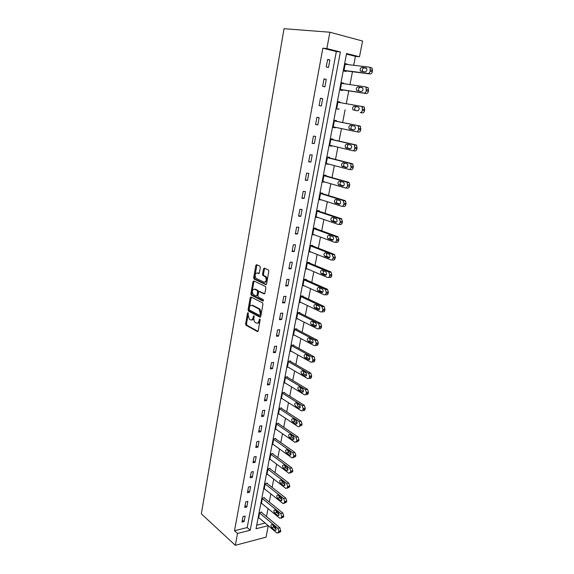 <?xml version="1.0" encoding="UTF-8"?>
<svg xmlns="http://www.w3.org/2000/svg" width="574" height="574" viewBox="0 0 574 574"><rect width="100%" height="100%" fill="white"/><g stroke="black" fill="none" stroke-linecap="round" stroke-linejoin="round"><path stroke-width="0.86" d="M248.061 312.672L247.502 313.153L245.622 323.915L246.002 325.221L257.346 331.542L258.164 330.868L260.122 319.912L259.807 318.95L258.974 320.852C258.487 322.789 257.611 323.514 256.341 323.04L255.143 322.366C254.117 321.404 253.715 319.998 253.945 318.147L253.873 315.779L253.062 317.673C252.589 319.589 251.728 320.321 250.479 319.854L249.31 319.194L248.126 315.011L248.061 312.672M259.226 319.431L260.101 319.395L259.85 320.816L258.974 320.852M260.338 267.477L259.878 266.135L256.643 264.671L255.817 265.432L253.672 277.751L254.009 279.021L265.726 284.618L266.573 283.872L268.811 271.323L268.345 269.952L264.327 268.144L263.488 268.905L262.54 274.25L262.878 275.527L265.317 276.747C266.838 279.839 266.386 281.655 263.975 282.186L256.026 278.361C254.519 275.333 254.949 273.533 257.31 272.966L258.58 273.554L259.405 272.801L260.338 267.477M326.864 48.589L329.878 32.223L284.022 28.7L201.345 513.866L235.333 545.3L237.514 533.454L250.221 530.233L340.382 51.976L326.864 48.589L322.839 48.18L234.508 530.742L237.514 533.454M250.996 296.988L250.192 297.698L248.09 309.766L248.456 311.065L259.914 317.164L260.74 316.468L262.935 304.184L262.576 302.871L250.996 296.988M250.867 293.845L252.991 281.647L253.801 280.916L265.396 286.469L265.862 287.839L264.908 293.163L264.069 293.895L259.333 291.57L258.508 292.295L257.891 295.789L258.25 297.081L263.33 299.657L263 301.077L251.218 295.122L250.867 293.845L251.742 293.831L253.866 281.647L252.991 281.647M234.508 530.742L247.193 527.563L336.335 51.56L322.839 48.18M244.101 521.608L245.141 516.019L243.024 516.521L241.991 522.125L244.101 521.608L242.364 520.094M246.813 507.021L247.86 501.367L245.744 501.841L244.696 507.502L246.813 507.021L245.062 505.536M249.554 492.277L250.608 486.565L248.485 487.01L247.43 492.736L249.554 492.277L247.781 490.827M252.316 477.381L253.392 471.613L251.261 472.029L250.192 477.812L252.316 477.381L250.529 475.968M255.114 462.335L256.198 456.509L254.06 456.89L252.983 462.73L255.114 462.335L253.313 460.958M257.941 447.132L259.032 441.241L256.894 441.6L255.803 447.498L257.941 447.132L256.119 445.79M260.797 431.77L261.902 425.815L259.757 426.138L258.652 432.1L260.797 431.77L258.953 430.464M263.681 416.243L264.793 410.231L262.648 410.518L261.529 416.545L263.681 416.243L261.823 414.973M266.594 400.559L267.721 394.474L265.568 394.733L264.442 400.824L266.594 400.559L264.722 399.325M269.543 384.702L270.684 378.56L268.524 378.783L267.384 384.939L269.543 384.702L267.649 383.511M272.514 368.673L273.669 362.467L271.509 362.653L270.354 368.874L272.514 368.673L270.605 367.525M275.527 352.479L276.69 346.201L274.523 346.359L273.36 352.644L275.527 352.479L273.597 351.374M278.569 336.106L279.746 329.763L277.572 329.878L276.395 336.235L278.569 336.106L276.618 335.044M281.64 319.56L282.839 313.146L280.657 313.225L279.466 319.653L281.64 319.56L279.674 318.541M284.754 302.828L285.96 296.349L283.771 296.385L282.573 302.885L284.754 302.828L282.76 301.852M287.897 285.917L289.109 279.359L286.921 279.366L285.709 285.931L287.897 285.917L285.881 284.984M291.075 268.819L292.302 262.189L290.107 262.153L288.88 268.797L291.075 268.819L289.038 267.936M294.283 251.527L295.531 244.825L293.328 244.746L292.087 251.462L294.283 251.527L292.231 250.695M297.533 234.041L298.789 227.268L296.593 227.146L295.33 233.941L297.533 234.041L295.459 233.259M300.819 216.369L302.089 209.517L299.886 209.352L298.609 216.219L300.819 216.369L298.724 215.63M304.141 198.489L305.425 191.558L303.216 191.357L301.931 198.303L304.141 198.489L302.024 197.8M307.499 180.408L308.805 173.398L306.588 173.147L305.282 180.179L307.499 180.408L305.361 179.777M310.9 162.119L312.213 155.03L309.996 154.736L308.676 161.846L310.9 162.119L308.733 161.545M314.337 143.622L315.664 136.454L313.44 136.11L312.113 143.299L314.337 143.622L312.148 143.098M317.809 124.917L319.158 117.663L316.927 117.275L315.585 124.544L317.809 124.917L315.6 124.45M321.325 105.989L322.688 98.649L320.457 98.211L319.094 105.566L321.325 105.989M324.884 86.839L326.262 79.413L324.023 78.925L322.645 86.373L324.884 86.839M328.486 67.467L329.878 59.954L327.639 59.416L326.24 66.95L328.486 67.467M266.479 516.557L268.022 508.586M269.285 502.049L270.856 493.92M272.119 487.391L273.719 479.096M274.982 472.589L276.618 464.129M277.873 457.629L279.538 448.997M280.794 442.518L282.494 433.714M283.743 427.25L285.479 418.274M286.727 411.816L288.492 402.668M289.741 396.232L291.542 386.89M292.783 380.476L294.627 370.955M295.861 364.555L297.741 354.847M298.975 348.461L300.884 338.56M302.118 332.195L304.069 322.1M305.289 315.757L307.284 305.468M308.503 299.14L310.534 288.65M311.754 282.343L313.82 271.646M315.033 265.367L317.142 254.454M318.348 248.198L320.5 237.069M321.705 230.841L323.901 219.49M325.099 213.291L327.338 201.718M328.529 195.54L330.811 183.745M331.994 177.596L334.319 165.57M335.503 159.443L337.878 147.181M339.055 141.089L341.473 128.583M342.642 122.52L345.103 109.785M346.28 103.7L348.762 90.857M349.975 84.6L352.465 71.707M353.706 65.271L355.435 56.338L346.445 54.085M256.721 525.181L265.166 523.065M261.651 512.525L261.737 512.065L259.692 512.553L258.644 518.071L259.132 517.949M264.413 498.103L264.499 497.636L262.447 498.096L261.385 503.671L261.895 503.556M267.197 483.538L267.29 483.071L265.231 483.502L264.162 489.134L264.693 489.019M270.01 468.822L270.103 468.348L268.044 468.75L266.96 474.44L267.52 474.332M272.858 453.962L272.944 453.482L270.885 453.855L269.787 459.602L270.376 459.494M275.728 438.945L275.821 438.464L273.755 438.801L272.65 444.613L273.267 444.506M278.634 423.777L278.727 423.289L276.654 423.598L275.534 429.467L276.187 429.366M281.561 408.451L281.655 407.956L279.581 408.236L278.455 414.163L279.143 414.069M284.525 392.968L284.625 392.465L282.544 392.709L281.396 398.7L282.135 398.607M287.524 377.319L287.617 376.809L285.529 377.025L284.381 383.08L285.156 382.994M290.544 361.505L290.645 360.996L288.557 361.175L287.387 367.288L288.22 367.216M293.601 345.526L293.701 345.01L291.606 345.153L290.43 351.338L291.327 351.266M296.693 329.376L296.794 328.852L294.699 328.967L293.508 335.216L294.469 335.159M299.815 313.052L299.915 312.529L297.813 312.6L296.615 318.914L297.662 318.871M302.972 296.557L303.072 296.026L300.97 296.062L299.75 302.448L300.905 302.419M306.164 279.882L306.265 279.344L304.155 279.344L302.928 285.795L304.191 285.787M309.386 263.021L309.494 262.483L307.377 262.447L306.136 268.969L307.549 268.984M312.651 245.988L312.751 245.435L310.634 245.363L309.379 251.95L310.972 252M315.944 228.761L316.052 228.201L313.928 228.086L312.658 234.752L314.487 234.838M317.149 211.189L339.205 218.586L340.317 221.435L340.088 222.59C339.715 223.96 339.04 224.556 338.064 224.369L316.08 216.8L318.096 217.503L315.973 217.359L317.257 210.622L319.381 210.78L319.28 211.34M322.645 193.732L322.753 193.165L320.622 192.964L319.323 199.781L321.476 199.86M326.054 175.924L326.161 175.35L324.03 175.106L322.717 182.001L324.884 182.023M329.498 157.915L329.612 157.333L327.474 157.054L326.14 164.02L328.335 163.992M332.985 139.704L333.092 139.116L330.954 138.793L329.605 145.839L331.75 146.148L331.829 145.753M336.507 121.293L336.622 120.698L334.47 120.325L333.114 127.45L335.259 127.808L335.352 127.306M340.081 102.624L340.181 102.064L338.036 101.641L336.658 108.852L338.811 109.254L338.925 108.658M343.704 83.675L343.79 83.216L341.638 82.749L340.246 90.039L342.398 90.491L342.513 89.888M347.37 64.518L347.435 64.152L345.283 63.635L343.876 71.011L346.029 71.513L346.151 70.896M329.878 32.223L362.56 41.027L359.496 56.769L346.553 53.526L256.04 528.754L268.23 525.662M355.435 56.338L359.496 56.769M268.28 525.698L266.049 537.164L235.333 545.3M247.193 527.563L250.221 530.233M336.335 51.56L340.382 51.976M258.881 308.956L259.24 309.142M262.662 275.24L263.459 275.613M265.439 276.524L265.906 276.747M321.454 199.96L319.417 199.314M324.848 182.223L322.789 181.621M328.278 164.286L326.197 163.741M331.75 146.148L329.641 145.653M335.259 127.808L333.128 127.363M322.688 98.649L320.45 98.262M340.181 102.064L338.029 101.691M326.262 79.413L323.994 79.09M343.79 83.216L341.609 82.9M329.878 59.954L327.589 59.689M347.435 64.152L345.232 63.886M251.627 319.933C252.761 320.134 253.529 319.366 253.93 317.637L253.062 317.673M253.306 316.26L254.174 316.231L253.93 317.637M257.511 323.126C258.666 323.32 259.441 322.552 259.85 320.816M248.363 313.174L246.497 323.872L246.87 325.178L257.97 331.356M251.29 297.138L248.965 309.738L249.324 311.036L260.524 316.992M249.159 309.106L249.468 310.046L259.462 315.341L260.044 314.853L260.309 313.347L259.132 309.142L251.986 305.39C250.738 304.959 249.877 305.705 249.417 307.621L249.159 309.106M259.771 315.327L260.919 314.817L260.044 314.853M251.756 305.296L252.861 305.368L260.015 309.113L261.184 313.318L260.919 314.817M254.117 281.066L253.866 281.647M264.657 293.745L259.814 291.563M263.488 300.862L252.187 295.172L251.312 295.187M254.504 289.188C252.144 289.734 251.728 291.52 253.27 294.562L256.176 296.055L257.001 295.337L257.611 291.857L257.267 290.566L254.504 289.188L255.38 289.181L254.418 289.153M256.585 296.048L257.877 295.323L257.001 295.337M255.38 289.181L258.142 290.559L258.494 291.843L257.877 295.323M251.742 293.831L252.187 295.172M257.274 272.944L259.132 273.411M264.93 282.214C267.29 281.576 267.714 279.753 266.2 276.747L264.98 276.524M264.657 268.288L263.423 274.257L263.76 275.534L265.862 276.524M256.973 264.822L254.547 277.751L254.885 279.021L266.3 284.467M259.606 513.013L277.859 528.324L278.785 531.302L278.591 532.241L276.926 533.031L258.731 517.612M261.242 512.18L279.925 527.793L280.657 531.696L278.297 532.966M273.009 525.239L273.776 527.111L276.144 529.106M275.369 527.226L272.062 524.485C270.756 524.765 270.641 525.813 271.717 527.635L275.032 530.39C276.345 530.111 276.46 529.049 275.369 527.226M262.361 498.562L280.786 513.543L281.719 516.514L281.525 517.461L279.847 518.293L261.479 503.211M263.983 497.751L282.853 513.034L283.786 515.997L283.599 516.952L281.217 518.207M275.879 510.537L276.646 512.489L279.057 514.455M278.275 512.489L274.968 509.834C273.626 510.099 273.497 511.154 274.587 512.991L277.902 515.667C279.251 515.402 279.38 514.34 278.275 512.489M265.145 483.968L283.743 498.605L284.682 501.568L284.496 502.53L283.039 503.57L264.248 488.661M266.745 483.179L285.816 498.124L286.756 501.088L286.57 502.049L284.166 503.305M278.777 495.685L279.552 497.723L281.992 499.653M281.21 497.608L277.902 495.025C276.517 495.276 276.381 496.338 277.486 498.196L280.801 500.793C282.193 500.535 282.329 499.473 281.21 497.608M267.958 469.231L286.735 483.509L287.682 486.472L287.488 487.441L285.981 488.496L267.053 473.966M269.536 468.463L288.815 483.064L289.762 486.02L289.569 486.989L287.151 488.244M281.712 480.689L282.487 482.806L284.962 484.7M284.173 482.562L280.865 480.058C279.445 480.302 279.294 481.364 280.413 483.243L283.728 485.769C285.163 485.525 285.307 484.456 284.173 482.562M270.792 454.335L289.755 468.255L290.717 471.211L290.516 472.194L288.952 473.27L269.88 459.128M272.349 453.589L291.836 467.839L292.797 470.795L292.596 471.771L290.157 473.026M284.675 465.528L285.45 467.731L287.954 469.582M287.172 467.365L283.857 464.947C282.394 465.177 282.236 466.239 283.369 468.14L286.684 470.58C288.162 470.35 288.32 469.281 287.172 467.365M273.662 439.289L292.812 452.843L293.773 455.792L293.579 456.789L291.958 457.88L272.736 444.125M275.19 438.565L294.892 452.463L295.861 455.404L295.667 456.395L293.199 457.65M287.674 450.217L288.442 452.499L290.975 454.299M290.2 452.011L286.885 449.672C285.386 449.887 285.206 450.956 286.361 452.879L289.669 455.239C291.19 455.017 291.362 453.941 290.2 452.011M276.56 424.093L295.897 437.266L296.873 440.215L296.672 441.219L294.986 442.332L275.628 428.979M278.06 423.39L297.985 436.914L298.961 439.856L298.76 440.854L296.277 442.109M290.709 434.748L291.463 437.108L294.024 438.859M293.257 436.491L289.949 434.231C288.406 434.439 288.213 435.508 289.382 437.453L292.69 439.727C294.254 439.519 294.44 438.443 293.257 436.491M279.488 408.731L299.011 421.524L300.001 424.466L299.793 425.478C299.477 426.626 298.896 427.006 298.049 426.611L278.548 413.667M280.951 408.049L301.106 421.201L302.089 424.136L301.888 425.147L299.377 426.403M293.78 419.113L294.519 421.553L297.102 423.253M296.349 420.807L293.041 418.633C291.456 418.826 291.255 419.903 292.439 421.868L295.746 424.057C297.346 423.863 297.547 422.78 296.349 420.807M282.444 393.212L302.168 405.61L303.158 408.544L302.957 409.571C302.62 410.762 302.024 411.142 301.149 410.726L281.497 398.205M283.872 392.551L304.263 405.323L305.26 408.25L305.052 409.276C304.722 410.46 304.12 410.848 303.244 410.432L302.512 410.539M296.88 403.321L297.612 405.832L300.216 407.483M299.47 404.95L296.155 402.862C294.534 403.056 294.326 404.139 295.517 406.112L298.832 408.214C300.467 408.042 300.683 406.952 299.484 404.957L299.47 404.95M304.277 405.337L302.168 405.61L304.263 405.323M285.436 377.534L305.411 389.559L306.351 392.451L306.15 393.491C305.813 394.697 305.203 395.099 304.328 394.697L284.474 382.578M286.821 376.896L307.513 389.316L308.46 392.2L308.252 393.233C307.915 394.431 307.305 394.833 306.423 394.438L305.641 394.539M300.023 387.357L300.697 389.918L303.359 391.533M302.634 388.928L299.284 386.905C297.662 387.113 297.432 388.196 298.602 390.169L301.981 392.229C303.617 392.035 303.847 390.944 302.677 388.957L302.634 388.928M288.457 361.685L308.676 373.33L309.587 376.185L309.379 377.233C309.034 378.453 308.425 378.876 307.535 378.496L287.488 366.786M289.784 361.068L310.778 373.114L311.689 375.97L311.481 377.01C311.144 378.23 310.527 378.646 309.637 378.273L308.805 378.359M303.201 371.22L303.818 373.839L306.523 375.418M305.827 372.734L302.441 370.775C300.819 370.998 300.582 372.088 301.723 374.054L305.167 376.07C306.803 375.862 307.047 374.765 305.906 372.784L305.827 372.734M291.513 345.67L311.976 356.92L312.852 359.747L312.636 360.802C312.299 362.036 311.675 362.474 310.778 362.115L290.53 350.822M292.783 345.074L314.086 356.748L314.961 359.561L314.753 360.616C314.409 361.85 313.784 362.287 312.887 361.929L311.998 362.007M306.416 354.911L306.975 357.588L309.73 359.123M309.049 356.361L305.633 354.474C304.012 354.71 303.761 355.808 304.873 357.767L308.389 359.733C310.025 359.511 310.283 358.413 309.164 356.432L309.049 356.361M294.598 329.49L315.305 340.332L316.152 343.123L315.937 344.192C315.592 345.44 314.968 345.9 314.057 345.555L293.601 334.692M295.797 328.909L317.422 340.195L318.269 342.972L318.053 344.041C317.709 345.29 317.078 345.742 316.174 345.404L315.219 345.476M309.673 338.423L310.168 341.164L312.959 342.649M312.313 339.808L308.862 338C307.241 338.251 306.975 339.349 308.059 341.308L311.639 343.216C313.275 342.979 313.555 341.874 312.464 339.901L312.313 339.808M297.712 313.131L318.678 323.564L319.488 326.312L319.273 327.395C318.922 328.665 318.29 329.139 317.372 328.816L296.708 318.391M298.832 312.565L320.801 323.456L321.605 326.204L321.39 327.28C321.045 328.55 320.407 329.024 319.488 328.701L318.47 328.759M312.966 321.756L313.39 324.554L316.224 325.996M315.614 323.076L312.127 321.34C310.505 321.605 310.225 322.71 311.28 324.662L314.932 326.52C316.568 326.269 316.855 325.157 315.793 323.191L315.614 323.076M300.869 296.593L321.806 306.423L322.861 309.321L322.645 310.412C322.294 311.696 321.655 312.191 320.73 311.89L299.85 301.917M301.881 296.048L323.93 306.358L324.984 309.25L324.769 310.34C324.418 311.617 323.772 312.113 322.846 311.811L321.749 311.854M316.303 304.909L316.654 307.764L319.517 309.164M318.95 306.157L315.42 304.5C313.806 304.78 313.512 305.892 314.538 307.836L318.261 309.644C319.897 309.372 320.199 308.252 319.166 306.294L318.95 306.157M304.055 279.882L325.207 289.253L326.276 292.137L326.054 293.242C325.702 294.541 325.049 295.05 324.116 294.778L303.029 285.264M304.952 279.344L327.338 289.224L328.407 292.101L328.185 293.206C327.826 294.505 327.18 295.014 326.24 294.735L325.071 294.756M319.682 287.875L319.948 290.796L322.846 292.137M322.323 289.052L318.757 287.466C317.142 287.768 316.834 288.887 317.831 290.824L321.627 292.575C323.255 292.288 323.571 291.169 322.574 289.21L322.323 289.052M307.277 262.992L328.651 271.882L329.727 274.759L329.505 275.879C329.146 277.192 328.486 277.723 327.546 277.472L306.236 268.424M308.016 262.454L330.782 271.897L331.858 274.767L331.636 275.886C331.27 277.199 330.617 277.73 329.67 277.472L328.414 277.472M323.105 270.655L323.284 273.633L326.204 274.924M325.731 271.753L322.129 270.254C320.514 270.569 320.192 271.696 321.16 273.626L325.028 275.319C326.656 275.011 326.986 273.884 326.018 271.933L325.731 271.753M310.527 245.909L332.131 254.318L333.214 257.181L332.992 258.314C332.626 259.649 331.966 260.201 331.011 259.972L309.479 251.405M311.079 245.378L334.262 254.375L335.352 257.231L335.13 258.365C334.764 259.692 334.097 260.244 333.142 260.015L331.801 259.986M326.563 253.242L326.656 256.284L329.591 257.518M329.175 254.26L325.544 252.84C323.923 253.177 323.585 254.311 324.532 256.234L328.464 257.862C330.1 257.539 330.445 256.406 329.498 254.461L329.175 254.26M313.82 228.646L335.647 236.553L336.744 239.408L336.522 240.556C336.149 241.905 335.481 242.479 334.513 242.271L312.765 234.199M314.122 228.1L337.785 236.653L338.882 239.502L338.66 240.642C338.287 241.991 337.62 242.565 336.651 242.357L335.216 242.3M330.079 235.627L330.072 238.741L333.013 239.91M332.662 236.574L328.988 235.232C327.374 235.591 327.022 236.732 327.933 238.648L331.944 240.219C333.573 239.875 333.932 238.734 333.02 236.797L332.662 236.574M317.25 210.665L341.351 218.73L342.463 221.571L342.226 222.726C341.853 224.09 341.178 224.685 340.203 224.499L338.667 224.405M333.637 217.819L333.516 221.004L336.464 222.109M336.192 218.68L332.475 217.431C330.861 217.811 330.495 218.952 331.385 220.868L335.46 222.368C337.089 222.002 337.462 220.854 336.579 218.924L336.192 218.68M320.514 193.531L342.807 200.412L343.345 200.749L343.926 203.253L343.697 204.423C343.317 205.815 342.635 206.425 341.645 206.26L319.431 199.214M320.601 193.101L344.952 200.599L345.491 200.936L346.072 203.433L345.842 204.602C345.462 205.987 344.78 206.597 343.79 206.432L342.154 206.303M337.247 199.809C336.335 200.857 336.256 201.94 337.01 203.06L339.952 204.107M339.758 200.584L336.005 199.422C334.391 199.824 334.011 200.972 334.872 202.88L339.019 204.315C340.647 203.928 341.035 202.773 340.181 200.85L339.758 200.584M323.915 175.687L346.445 182.03L347.026 182.388L347.579 184.857L347.342 186.041C346.961 187.454 346.273 188.085 345.275 187.949L322.825 181.427M323.987 175.343L348.597 182.267L349.179 182.618L349.731 185.079L349.494 186.263C349.114 187.669 348.418 188.301 347.421 188.164L345.684 187.985M340.906 181.592C339.916 182.611 339.794 183.723 340.54 184.914L343.46 185.897M343.367 182.288L339.571 181.212C337.957 181.628 337.569 182.79 338.395 184.692L342.621 186.055C344.249 185.653 344.644 184.484 343.819 182.568L343.367 182.288M327.359 157.635L350.126 163.439L350.75 163.812L351.037 167.45C350.649 168.878 349.953 169.538 348.942 169.423L326.254 163.439M327.41 157.384L352.278 163.712L352.902 164.092L353.189 167.716C352.802 169.143 352.106 169.796 351.094 169.682L349.25 169.459M344.63 163.16C343.539 164.142 343.36 165.283 344.113 166.568L346.99 167.479M347.012 163.769L343.18 162.786C341.566 163.231 341.164 164.401 341.961 166.295L346.258 167.586C347.887 167.156 348.303 165.986 347.5 164.071L347.012 163.769M330.839 139.382L353.857 144.626L354.517 145.021L354.775 148.637C354.38 150.087 353.677 150.768 352.658 150.675L329.72 145.251M330.868 139.224L356.009 144.949L356.669 145.344L356.928 148.953C356.54 150.395 355.83 151.077 354.811 150.984L352.859 150.704M348.432 144.519C347.213 145.444 346.976 146.607 347.722 148.006L350.535 148.845M350.707 145.043L346.832 144.153C345.218 144.619 344.802 145.796 345.577 147.69L349.946 148.903C351.568 148.451 351.998 147.267 351.223 145.358L350.707 145.043M334.362 120.92L357.624 125.591L358.327 126.007L358.549 129.609C358.154 131.073 357.444 131.776 356.411 131.711L333.229 126.861M334.369 120.863L359.783 125.964L360.486 126.38L360.709 129.975C360.314 131.432 359.604 132.135 358.571 132.07L356.504 131.733M352.336 125.67C350.958 126.467 350.642 127.658 351.381 129.229L354.072 129.997M354.438 126.093L350.52 125.304C348.913 125.792 348.483 126.983 349.229 128.87L353.67 129.997C355.292 129.523 355.737 128.332 354.99 126.423L354.438 126.093M361.441 106.334L362.18 106.771L362.373 110.352C361.979 111.837 361.254 112.561 360.214 112.526L362.373 112.935C363.414 112.97 364.138 112.246 364.54 110.768L364.339 107.195L363.6 106.757L337.921 102.244M358.47 107.008L356.418 106.649C354.804 107.159 354.359 108.357 355.084 110.237L355.478 110.517M358.219 106.922L354.258 106.226C352.644 106.742 352.199 107.941 352.924 109.828L357.437 110.875C359.066 110.373 359.518 109.168 358.8 107.266L358.219 106.922M340.339 89.551L366.219 93.569C367.274 93.584 368.006 92.83 368.415 91.331L368.243 87.772L365.451 86.875M341.523 83.359L365.301 86.846L366.076 87.298L366.248 90.864C365.839 92.371 365.107 93.124 364.06 93.117L340.36 89.436M362.51 87.743L360.199 87.399C358.585 87.937 358.133 89.142 358.829 91.022L358.987 91.173M362.043 87.528L358.04 86.932C356.425 87.47 355.966 88.683 356.662 90.563L361.254 91.524C362.876 90.993 363.342 89.781 362.653 87.887L362.158 87.549M343.948 70.616L370.115 73.974C371.184 73.96 371.923 73.185 372.332 71.664L372.189 68.119L369.462 67.187M345.161 64.252L369.204 67.122L370.022 67.596L370.165 71.147C369.749 72.676 369.01 73.45 367.948 73.472L343.991 70.401M366.513 68.227L364.024 67.926C362.416 68.485 361.943 69.705 362.617 71.578L362.66 71.635M365.911 67.897L361.864 67.409C360.25 67.976 359.776 69.196 360.45 71.068L365.114 71.944C366.736 71.391 367.216 70.164 366.549 68.27L366.112 67.947M248.348 313.117L247.502 313.153M257.819 331.514L257.346 331.542M246.935 325.221L246.067 325.264M246.497 323.872L245.622 323.915M260.359 317.149L259.914 317.164M249.403 311.086L248.535 311.115M248.965 309.738L248.09 309.766M251.068 297.676L250.192 297.698M261.184 313.318L260.309 313.347M259.721 308.927L258.845 308.956M252.861 305.368L251.986 305.39M264.478 293.888L264.069 293.895M260.216 291.556L259.333 291.57M258.494 291.843L257.611 291.857M258.035 290.487L257.159 290.501M258.939 273.554L258.58 273.554M258.185 272.966L257.31 272.966M263.882 275.613L263.007 275.606M263.423 274.257L262.54 274.25M264.37 268.919L263.488 268.905M266.114 284.618L265.726 284.618M254.999 279.093L254.124 279.093M254.547 277.751L253.672 277.751M256.693 265.439L255.817 265.432M277.859 528.324L279.925 527.793M278.591 532.241L280.657 531.696M278.785 531.302L280.844 530.756M276.008 529.91L274.781 530.225M273.776 527.111L271.717 527.635M280.786 513.543L282.853 513.034M281.525 517.461L283.599 516.952M281.719 516.514L283.786 515.997M278.899 515.222L277.68 515.524M276.646 512.489L274.587 512.991M283.743 498.605L285.816 498.124M284.496 502.53L286.57 502.049M284.682 501.568L286.756 501.088M281.812 500.392L280.607 500.671M279.552 497.723L277.486 498.196M286.735 483.509L288.815 483.064M287.488 487.441L289.569 486.989M287.682 486.472L289.762 486.02M284.761 485.403L283.563 485.661M282.487 482.806L280.413 483.243M289.755 468.255L291.836 467.839M290.516 472.194L292.596 471.771M290.717 471.211L292.797 470.795M287.732 470.264L286.555 470.501M285.45 467.731L283.369 468.14M292.812 452.843L294.892 452.463M293.579 456.789L295.667 456.395M293.773 455.792L295.861 455.404M290.731 454.96L289.576 455.175M288.442 452.499L286.361 452.879M295.897 437.266L297.985 436.914M296.672 441.219L298.76 440.854M296.873 440.215L298.961 439.856M293.759 439.497L292.625 439.684M291.463 437.108L289.382 437.453M299.011 421.524L301.106 421.201M299.793 425.478L301.888 425.147M300.001 424.466L302.089 424.136M296.815 423.863L295.71 424.035M294.519 421.553L292.439 421.868M302.957 409.571L305.052 409.276M303.158 408.544L305.26 408.25M299.901 408.071L298.832 408.214M305.354 389.524L307.456 389.272M306.15 393.491L308.252 393.233M306.351 392.451L308.46 392.2M303.022 392.099L301.981 392.229M300.733 389.947L298.638 390.191M308.568 373.265L310.678 373.05M309.379 377.233L311.481 377.01M309.587 376.185L311.689 375.97M306.164 375.963L305.167 376.07M303.89 373.889L301.788 374.097M311.826 356.827L313.935 356.655M312.636 360.802L314.753 360.616M312.852 359.747L314.961 359.561M309.343 359.647L308.389 359.733M307.083 357.659L304.973 357.832M315.119 340.21L317.228 340.073M315.937 344.192L318.053 344.041M316.152 343.123L318.269 342.972M312.55 343.152L311.639 343.216M310.304 341.25L308.195 341.394M318.441 323.413L320.565 323.313M319.273 327.395L321.39 327.28M319.488 326.312L321.605 326.204M315.793 326.477L314.932 326.52M313.569 324.669L311.452 324.769M321.806 306.423L323.93 306.358M322.645 310.412L324.769 310.34M322.861 309.321L324.984 309.25M319.065 309.616L318.261 309.644M316.862 307.901L314.746 307.965M325.207 289.253L327.338 289.224M326.054 293.242L328.185 293.206M326.276 292.137L328.407 292.101M322.373 292.561L321.627 292.575M320.192 290.946L318.075 290.975M328.651 271.882L330.782 271.897M329.505 275.879L331.636 275.886M329.727 274.759L331.858 274.767M325.709 275.319L325.028 275.319M323.564 273.805L321.44 273.798M332.131 254.318L334.262 254.375M332.992 258.314L335.13 258.365M333.214 257.181L335.352 257.231M329.081 257.877L328.464 257.862M326.965 256.478L324.841 256.427M335.647 236.553L337.785 236.653M336.522 240.556L338.66 240.642M336.744 239.408L338.882 239.502M332.49 240.241L331.944 240.219M330.409 238.956L328.278 238.863M339.205 218.586L341.351 218.73M340.088 222.59L342.226 222.726M340.317 221.435L342.463 221.571M335.933 222.396L335.46 222.368M333.896 221.234L331.758 221.098M342.807 200.412L344.952 200.599M343.697 204.423L345.842 204.602M343.926 203.253L346.072 203.433M339.421 204.351L339.019 204.315M337.419 203.311L335.273 203.131M346.445 182.03L348.597 182.267M347.342 186.041L349.494 186.263M347.579 184.857L349.731 185.079M340.978 185.187L338.839 184.964M350.126 163.439L352.278 163.712M351.037 167.45L353.189 167.716M351.274 166.252L353.426 166.525M344.587 166.847L342.434 166.582M353.857 144.626L356.009 144.949M354.775 148.637L356.928 148.953M355.012 147.425L357.172 147.748M348.231 148.307L346.079 147.992M357.624 125.591L359.783 125.964M358.549 129.609L360.709 129.975M358.793 128.382L360.953 128.748M351.912 129.545L349.76 129.186M360.214 112.526L362.373 112.935M362.373 110.352L364.54 110.768M362.625 109.11L364.784 109.526M356.418 106.649L354.258 106.226M364.06 93.117L366.219 93.569M366.248 90.864L368.415 91.331M366.499 89.609L368.666 90.075M360.199 87.399L358.04 86.932M367.948 73.472L370.115 73.974M370.165 71.147L372.332 71.664M370.417 69.877L372.583 70.394M364.024 67.926L361.864 67.409M246.87 325.178L246.002 325.221M249.324 311.036L248.456 311.065M260.015 309.113L259.132 309.142M258.142 290.559L257.267 290.566M252.094 295.108L251.218 295.122M266.2 276.747L265.317 276.747M263.76 275.534L262.878 275.527M254.885 279.021L254.009 279.021M275.857 530.175L275.032 530.39M278.763 515.459L277.902 515.667M281.691 500.593L280.801 500.793M284.654 485.568L283.728 485.769M287.639 470.393L286.684 470.58M290.659 455.053L289.669 455.239M293.709 439.555L292.69 439.727M296.794 423.892L295.746 424.057M305.411 389.559L307.513 389.316M300.697 389.918L298.602 390.169M308.676 373.33L310.778 373.114M303.818 373.839L301.723 374.054M311.976 356.92L314.086 356.748M306.975 357.588L304.873 357.767M315.305 340.332L317.422 340.195M310.168 341.164L308.059 341.308M318.678 323.564L320.801 323.456M313.39 324.554L311.28 324.662M322.086 306.602L324.21 306.538M316.654 307.764L314.538 307.836M325.537 289.454L327.661 289.432M319.948 290.796L317.831 290.824M329.017 272.112L331.148 272.126M323.284 273.633L321.16 273.626M332.54 254.576L334.678 254.634M326.656 256.284L324.532 256.234M336.106 236.84L338.244 236.933M330.072 238.741L327.933 238.648M339.7 218.895L341.846 219.038M333.516 221.004L331.385 220.868M343.345 200.749L345.491 200.936M337.01 203.06L334.872 202.88M347.026 182.388L349.179 182.618M340.54 184.914L338.395 184.692M350.75 163.812L352.902 164.092M344.113 166.568L341.961 166.295M354.517 145.021L356.669 145.344M347.722 148.006L345.577 147.69M358.327 126.007L360.486 126.38M351.381 129.229L349.229 128.87M362.18 106.771L364.339 107.195M355.084 110.237L352.924 109.828M366.076 87.298L368.243 87.772M358.829 91.022L356.662 90.563M370.022 67.596L372.189 68.119M362.617 71.578L360.45 71.068"/></g></svg>
